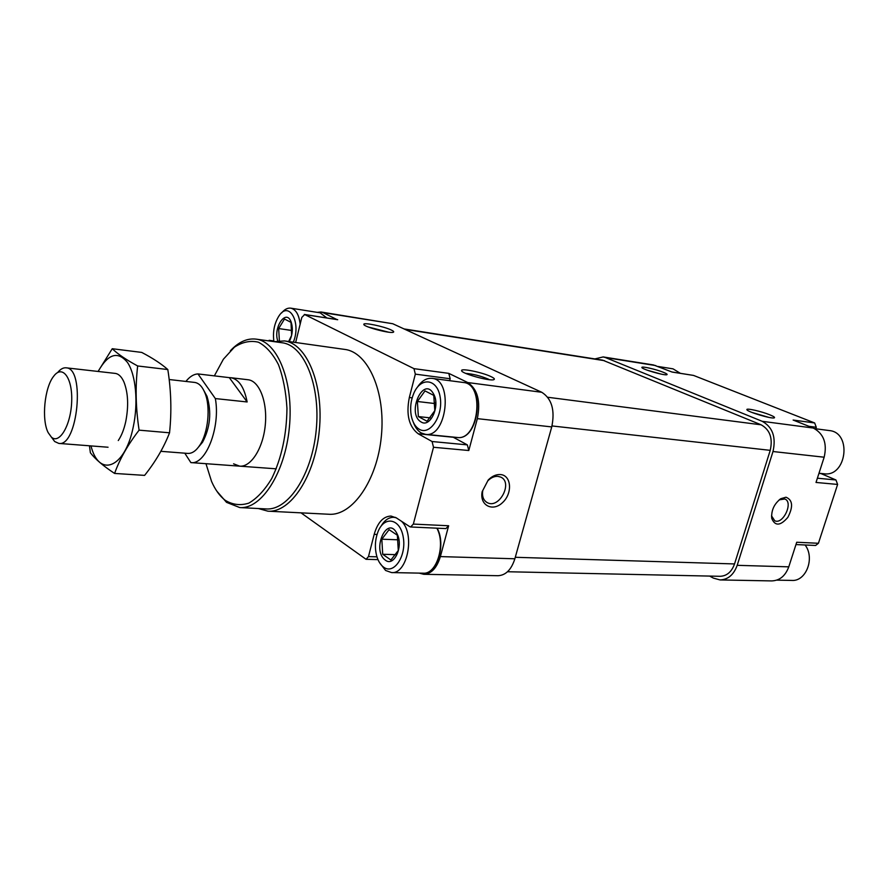 <?xml version="1.0" encoding="UTF-8"?>
<svg xmlns="http://www.w3.org/2000/svg" width="889" height="889" viewBox="0 0 889 889"><rect width="100%" height="100%" fill="white"/><g stroke="black" fill="none" stroke-linecap="round" stroke-linejoin="round"><path stroke-width="1.33" d="M301.015 512.842L366.057 559.303L368.479 556.592L374.191 534.333C377.647 522.454 383.248 516.365 390.993 516.053L396.372 517.909L409.762 526.677L410.64 526.977L413.341 524.088L433.51 447.267L432.076 441.522L418.208 433.788C408.929 426.709 405.962 414.607 409.329 397.505L415.33 374.136L413.974 368.646L304.671 314.55L301.816 317.406L295.648 342.498M419.163 573.116L423.786 574.294C431.343 573.894 436.877 567.993 440.377 556.592L448.645 525.755L413.341 524.088M423.786 574.294L498.007 575.705C505.741 575.339 511.364 569.693 514.864 558.781L551.747 426.92C555.136 410.262 551.813 398.717 541.768 392.282L392.738 323.729L320.996 311.995L317.217 312.361M500.374 474.548C496.118 474.326 492.073 476.137 488.239 479.971L482.16 491.673C479.371 505.408 492.795 512.242 502.663 502.496C512.775 493.228 511.419 475.171 500.374 474.548M551.747 426.92L477.349 418.641L468.803 450.512L467.336 444.878L453.279 437.255L418.208 433.788M477.349 418.641C480.782 401.206 477.593 389.171 467.781 382.548L448.789 373.369L413.974 368.646M490.961 376.592C482.283 372.347 460.746 367.946 461.613 370.624C460.935 373.38 489.939 381.514 493.839 379.647C495.117 379.125 494.162 378.114 490.961 376.592M391.238 330.008C383.915 326.396 363.045 322.096 363.823 324.374C363.157 326.641 390.027 333.82 393.294 332.242C394.272 331.864 393.594 331.119 391.238 330.008M392.738 323.729L323.051 312.639L337.009 319.607M323.051 312.639L320.996 311.995M273.801 340.954L269.123 340.298L268.978 340.932M274.279 341.665L284.402 340.92L344.854 349.433C368.079 352.177 385.815 391.949 381.359 436.288C377.203 480.649 352.177 516.153 328.874 514.253L267.889 511.175L258.299 508.519M270.723 341.176L269.123 340.298M410.64 526.977L445.911 528.588L448.645 525.755M449.678 380.681L450.178 378.758L448.789 373.369M507.519 571.738L720.012 576.305C726.791 576.061 731.636 571.938 734.536 563.937L770.23 450.345C772.952 438.233 769.918 429.72 761.14 424.809L602.586 360.134L404.039 328.93M709.644 576.083L713.378 578.106L720.057 579.928C728.047 579.628 733.758 574.761 737.192 565.326L772.997 451.523C776.219 437.166 772.63 427.098 762.229 421.319L605.431 357.567L603.164 356.934L594.863 358.923M720.057 579.928L771.685 580.917C779.686 580.628 785.376 575.939 788.776 566.838L796.711 542.246L818.425 543.279L837.616 484.438L835.949 479.971L820.636 473.426M785.987 497.218L780.831 498.685C774.197 503.763 771.163 510.33 771.741 518.387C775.019 526.332 780.386 525.988 787.843 517.365C793.355 506.697 792.744 499.974 785.987 497.218M837.616 484.438L816.013 482.449L824.159 457.213C827.326 443.389 823.714 433.665 813.302 428.042L793.132 420.041L814.668 422.964L693.553 375.425L671.962 371.991M769.73 414.785C761.328 411.34 746.171 407.907 746.893 409.629C746.427 411.563 771.785 419.186 774.308 417.852C775.208 417.419 773.686 416.396 769.73 414.785M663.438 372.324C656.071 369.291 641.236 365.946 641.88 367.468C641.402 369.124 664.728 375.858 666.917 374.691C667.661 374.358 666.494 373.558 663.438 372.324M693.553 375.425L672.151 372.069L653.515 364.957L603.164 356.934M815.802 428.787L816.28 427.276L814.668 422.964M795.955 544.568L815.635 545.468L818.425 543.279M214.36 375.869L223.383 359.223L234.385 347.199C242.375 341.976 250.398 340.309 258.432 342.209C266.178 346.277 272.856 353.778 278.479 364.701C283.18 377.336 286.002 391.893 286.958 408.362C286.658 434.632 281.602 457.979 271.801 478.404C264.822 490.017 257.177 498.251 248.842 503.118C240.475 505.785 232.562 504.819 225.106 500.24C219.705 496.006 215.182 489.728 211.538 481.382L205.97 463.691M247.964 379.736L248.053 379.747C259.355 380.87 267.6 401.884 265.278 425.098C263.1 448.323 250.976 467.292 239.663 466.147L233.574 463.825M230.329 350.811C238.552 341.965 247.131 338.064 256.088 339.131C277.69 341.598 293.903 382.07 289.358 427.498C285.091 472.948 261.41 509.43 239.752 507.563L226.528 502.352L216.872 491.217M256.088 339.131L282.202 342.776C304.149 345.31 320.696 385.281 316.217 430.065C312.006 474.859 288.092 510.797 266.089 508.93L239.752 507.563M284.402 340.92C306.905 343.532 323.907 384.481 319.318 430.365C315.006 476.271 290.47 513.064 267.889 511.175M277.779 340.92C273.023 327.819 285.791 308.65 290.947 321.474C293.214 328.03 292.659 334.731 289.281 341.609M279.379 340.743L278.668 328.552L284.502 319.029L291.003 322.351L291.614 335.353L288.669 341.52M273.912 341.62C272.623 331.986 274.29 323.44 278.935 315.984C288.925 300.182 301.615 322.54 293.314 342.176M281.613 312.95C284.547 309.339 287.603 307.75 290.792 308.161C295.97 309.439 299.093 314.85 300.16 324.374M421.253 422.053C405.929 413.752 423.597 374.369 433.821 394.427C440.344 406.106 430.276 427.942 421.253 422.053M425.009 390.904L433.765 395.383L434.81 410.662L427.031 421.253L418.363 416.574L417.374 401.495L425.009 390.904M419.364 429.309C415.241 426.842 412.518 422.197 411.196 415.374C409.973 407.84 410.818 400.539 413.729 393.483C420.653 376.647 437.31 378.458 440.166 397.116C443.444 415.574 430.098 435.821 419.364 429.309M417.386 387.248C421.642 380.825 426.498 377.858 431.965 378.358C453.612 379.692 446.8 438.133 425.464 434.332L421.342 433.01C417.863 430.998 415.207 427.453 413.374 422.375M385.393 560.181C370.924 550.013 387.76 513.209 397.372 534.4C403.495 546.802 393.916 567.171 385.393 560.181M389.082 529.666L397.35 535.222L398.283 550.502L390.893 560.003L382.703 554.269L381.826 539.201L389.082 529.666M383.592 567.138C380.603 564.937 378.358 561.404 376.869 556.536C374.613 548.257 374.958 540.101 377.881 532.055C384.059 515.42 400.239 518.22 403.25 537.2C406.673 556.014 393.883 575.083 383.592 567.138M401.606 521.332C415.319 534.245 407.306 574.461 391.527 572.572L385.593 570.471L379.481 562.548M380.903 526.399C384.47 520.254 388.76 517.22 393.771 517.309L396.083 517.72M292.214 330.541L278.668 328.552M430.409 417.886L418.363 416.574M435.199 402.461L434.432 403.495L417.374 401.495M434.432 403.495L434.888 410.173M434.899 410.096L435.31 405.328M396.016 554.658L382.703 554.269M398.428 539.823L381.826 539.201M658.027 366.468L673.051 368.857L680.341 373.302M814.602 428.631L829.326 430.565C852.207 432.432 846.661 477.282 824.014 473.759L818.98 473.259M805.101 544.99C815.135 558.014 806.112 581.65 791.743 580.428L776.753 580.139M388.504 332.164L368.324 327.019M661.116 374.102L647.203 370.191M768.763 417.363L751.883 412.418M489.394 379.703L488.061 379.014C480.227 375.791 472.781 373.925 465.714 373.402M497.851 476.348C494.317 476.171 490.961 477.671 487.783 480.849L482.749 490.55C481.882 496.395 483.427 500.44 487.361 502.685C499.307 509.241 513.309 482.283 500.663 477.071L497.851 476.348M771.53 515.831L774.741 520.776C783.131 524.921 793.71 502.052 784.798 498.996L779.209 499.84M185.901 381.425C189.724 376.625 193.746 374.125 197.969 373.936L215.349 398.572C220.672 427.253 205.748 465.247 190.857 462.591L184.779 453.179M204.025 390.871L207.004 396.294C211.749 412.229 210.26 427.542 202.548 442.222L198.658 446.9M197.969 373.936L229.318 377.636L247.142 401.961C244.253 387.282 238.819 379.203 230.829 377.714L229.318 377.636M215.349 398.572L247.142 401.961M190.979 462.591L222.361 464.891M51.34 437.066L48.195 432.676C41.361 419.786 44.494 387.537 53.662 376.269C62.408 364.234 72.676 377.858 71.687 401.484C70.964 425.064 59.385 444.767 51.34 437.066M57.618 372.58C60.408 369.124 63.241 367.535 66.119 367.824C85.444 367.89 77.754 447.234 58.785 443.411L54.674 441.522L51.418 437.132M169.166 379.525L194.647 382.426C198.892 383.026 202.336 386.559 204.959 393.005C210.737 406.873 208.237 432.643 199.903 445.089C196.091 450.89 192.046 453.657 187.757 453.412L160.853 451.323M112.247 348.721L141.74 352.422C152.752 358.189 161.442 363.901 167.81 369.546C171.166 390.716 171.744 411.796 169.543 432.799C163.798 447.567 155.486 461.769 144.607 475.382L114.592 473.437C119.682 459.168 127.849 444.733 139.106 430.154C135.739 408.251 135.25 386.859 137.651 365.968C126.16 359.745 117.692 354 112.247 348.721L98.079 371.446M89.467 445.789L90.378 452.768C95.256 459.135 103.324 466.025 114.592 473.437M169.543 432.799L139.106 430.154M167.81 369.546L137.651 365.968M118.27 440.544C121.537 435.721 124.038 429.365 125.771 421.464C128.749 405.962 128.138 392.805 123.949 382.003C121.593 376.714 118.659 373.836 115.159 373.391M91 445.911C98.912 478.015 124.849 468.647 133.206 427.164C138.473 402.961 135.906 374.936 127.56 362.556C117.881 350.722 108.08 353.689 98.157 371.458M514.864 558.781L440.377 556.592M468.803 450.512L433.51 447.267M541.768 392.282L467.781 382.548M337.698 319.718L304.671 314.55M376.958 556.825L368.479 556.592M377.047 534.456L374.191 534.333M467.336 444.878L432.076 441.522M412.174 397.85L409.329 397.505M450.178 378.758L415.33 374.136M734.536 563.937L515.276 557.292M770.23 450.345L552.002 425.942M761.14 424.809L547.746 397.261M604.542 360.69L404.94 329.341M737.192 565.326L788.776 566.838M772.997 451.523L824.159 457.213M762.229 421.319L813.302 428.042M605.431 357.567L655.804 365.59M817.38 478.204L835.949 479.971M818.936 473.393L821.036 473.604M808.901 426.298L816.28 427.276M290.792 308.161L320.207 312.839L326.652 317.929M431.965 378.358L463.447 382.492C485.327 383.892 478.615 441.244 457.046 437.455L425.464 434.332M436.855 528.177C445.978 544.546 436.643 574.672 423.108 573.194L391.527 572.572M377.981 559.626L366.057 559.303M337.364 319.607L304.338 314.439M320.207 312.839L326.885 317.973M463.447 382.492C485.772 384.004 479.071 441.244 457.046 437.455M393.771 517.309L395.516 517.398M437.121 528.188C446.356 544.546 437.044 574.638 423.108 573.194M461.969 371.224L461.613 370.624M486.361 502.096L487.361 502.685M482.749 490.55L482.16 491.673M487.783 480.849L488.239 479.971M771.585 516.231L771.741 518.387M779.297 499.774L780.831 498.685M190.857 462.591L276.268 468.825M230.829 377.714L248.053 379.747M58.785 443.411L108.058 447.234M66.119 367.824L115.226 373.402M207.004 396.294L204.959 393.005M202.548 442.222L199.903 445.089"/></g></svg>
